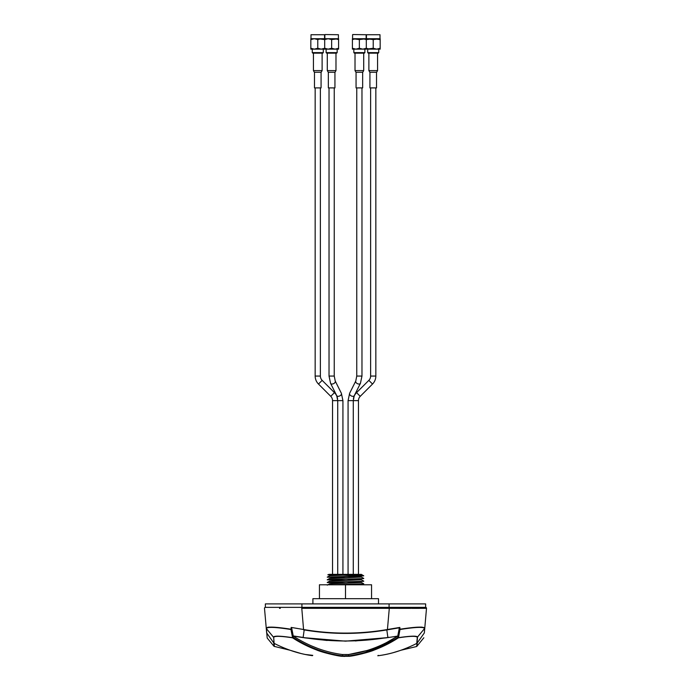 <?xml version="1.0" encoding="UTF-8"?>
<svg xmlns="http://www.w3.org/2000/svg" width="691" height="691" viewBox="0 0 691 691"><rect width="100%" height="100%" fill="white"/><g stroke="black" fill="none" stroke-linecap="round" stroke-linejoin="round"><path stroke-width="1.04" d="M328.251 72.27L335.023 72.27L335.981 70.612L327.292 70.612L328.251 72.27M327.292 53.155L327.292 70.612M335.981 53.155L335.981 70.612M326.117 52.637L326.644 53.155L336.629 53.155L337.156 52.637L326.117 52.637L326.117 49.147L337.156 49.147L337.156 52.637M331.637 49.147L335.109 49.147L331.637 48.275L328.165 49.147L331.637 49.147L331.637 48.275L333.347 49.001M325.038 34.55L338.417 34.723L325.038 34.55M338.417 34.723L338.417 38.722L324.865 38.722L324.865 34.723M338.59 48.275L338.59 49.147L338.59 48.275L338.59 49.147L335.109 49.147L338.59 48.275L338.59 39.586L335.109 38.722L321.246 38.722L317.774 39.586L317.774 38.722L310.829 38.722L310.829 49.147L310.829 48.275L314.301 49.147L317.774 49.147L317.774 48.275L314.301 49.147L310.829 49.147M338.59 39.586L338.59 38.722L331.637 39.586L328.165 38.722L324.692 39.586L324.692 38.722M324.727 48.275L321.246 49.147L328.165 49.147L324.692 48.275L324.692 49.147L324.692 39.586M328.165 49.147L331.637 48.275L331.637 39.586M328.337 72.27L328.337 87.904L334.936 87.904L334.936 72.27M379.998 38.722L379.998 34.723L366.446 34.723L366.446 38.722L379.998 38.722M369.84 72.27L376.612 72.27L377.571 70.612L368.882 70.612L369.84 72.27M368.882 53.155L368.882 70.612M377.571 53.155L377.571 70.612M367.707 52.637L368.234 53.155L378.219 53.155L378.737 52.637L367.707 52.637L367.707 49.147L378.737 49.147L378.737 52.637M369.754 49.147L373.226 49.147L373.226 38.722L380.171 39.586L380.171 38.722L373.226 39.586L366.308 38.722L366.308 49.147L373.226 48.275L369.754 49.147L366.273 48.275M373.226 38.722L366.273 39.586M373.226 49.147L376.699 49.147L373.226 48.275L374.928 49.001M380.171 48.275L380.171 49.147L380.171 48.275L380.171 49.147L376.699 49.147L380.171 48.275L380.171 39.586M379.998 34.723L366.446 34.723M369.927 72.27L369.927 87.904L376.526 87.904L376.526 72.27M355.977 72.27L362.749 72.27L363.708 70.612L355.019 70.612L355.977 72.27L355.019 70.612L355.019 53.155M363.708 53.155L363.708 70.612L362.749 72.27M352.764 34.55L366.135 34.723L352.764 34.55M366.135 34.723L366.135 38.722L352.583 38.722L352.583 34.723M366.308 38.722L359.363 39.586L352.41 38.722L352.41 49.147L355.891 49.147L352.41 48.275L352.41 49.147M366.308 39.586L362.835 38.722L355.891 38.722L352.41 39.586M366.308 48.275L366.308 49.147L366.308 48.275L362.835 49.147L366.308 49.147M357.731 48.983L359.346 48.284L362.835 49.147L359.363 48.275L355.891 49.147L359.363 49.147L359.363 39.586M359.363 49.147L362.835 49.147M364.883 49.147L353.844 49.147L353.844 52.637L364.883 52.637L364.883 49.147M364.356 53.155L364.883 52.637L364.356 53.155L354.371 53.155L353.844 52.637L354.371 53.155M356.064 72.27L356.064 87.904L362.663 87.904L362.663 72.27M324.554 38.722L324.554 34.723L311.002 34.723L311.002 38.722L324.554 38.722M314.388 72.27L321.16 72.27L322.118 70.612L313.429 70.612L314.388 72.27M313.429 53.155L313.429 70.612M322.118 53.155L322.118 70.612M312.263 52.637L312.781 53.155L322.766 53.155L323.293 52.637L312.263 52.637L312.263 49.147L323.293 49.147L323.293 52.637M316.141 48.983L317.765 48.284L321.246 49.147L317.774 48.275L317.774 39.586L314.301 38.722L310.829 39.586M324.727 39.586L317.774 38.722M317.774 49.147L321.246 49.147M324.554 34.723L311.002 34.723M314.474 72.27L314.474 87.904L321.073 87.904L321.073 72.27M337.597 398.733A11.289 11.289 0 0 0 334.444 392.643L322.161 380.361A6.081 6.081 0 0 1 320.382 376.059L320.382 87.904M332.544 574.368L337.718 574.368L332.544 574.368L332.544 400.625A6.081 6.081 0 0 0 330.764 396.332L318.473 384.041A11.289 11.289 0 0 1 315.165 376.059L315.165 87.904M337.718 574.368L342.926 574.368L337.718 574.368L337.718 400.625L336.724 395.649L330.574 383.367L329.028 376.059L334.245 376.059L334.245 87.904M329.028 376.059L329.028 87.904M342.926 574.368L342.926 400.625L341.38 393.317L335.239 381.035L334.245 376.059M344.636 577.814L327.258 577.166L359.925 576.104C363.898 575.931 364.537 575.784 361.851 575.655L327.845 574.808L358.776 574.368L328.994 574.368L348.074 574.368L348.074 400.625L349.62 393.317L355.761 381.035L356.755 376.059L361.972 376.059L361.972 87.904M356.755 376.059L356.755 87.904M358.456 400.625L358.456 574.368L348.074 574.368L353.282 574.368L353.282 400.625L358.456 400.625A6.081 6.081 0 0 1 360.236 396.332L372.527 384.041A11.289 11.289 0 0 0 375.835 376.059L375.835 87.904M353.403 398.733A11.289 11.289 0 0 1 356.556 392.643L368.839 380.361A6.081 6.081 0 0 0 370.618 376.059L370.618 87.904M353.282 574.368L358.776 574.368M378.513 603.899L378.513 598.682L312.902 598.682L312.902 603.899M371.559 598.682L371.559 584.785L345.5 584.785L345.5 598.682M345.5 584.785L319.441 584.785L319.441 598.682M301.924 603.899L301.924 607.372L265.361 607.372L265.361 603.899L425.639 603.899L425.639 607.372A0.872 0.872 0 0 1 426.502 608.322L417.977 608.348M301.924 607.372L425.639 607.372L389.292 607.372L389.292 608.322L426.502 608.322A0.872 0.872 0 0 0 425.639 607.372M344.636 583.204L327.258 582.548C326.256 582.107 364.744 581.649 363.742 581.209L363.742 581.114C364.744 581.563 326.256 582.021 327.258 582.461L329.624 581.14L361.376 579.792L346.364 579.162M337.718 575.318L337.718 574.541M342.926 575.171L342.926 574.48M327.258 579.775L327.258 579.861C326.256 579.412 364.744 578.954 363.742 578.514L363.742 578.427C364.744 578.868 326.256 579.326 327.258 579.775L329.624 578.445L361.376 577.097L346.364 576.475M327.258 577.166L329.624 575.758L361.212 574.368M327.353 577.123L346.364 577.771M363.725 578.41L361.376 577.097M355.234 574.368L349.404 574.402C345.5 574.532 345.569 574.687 349.629 574.886L360.46 575.396C365.237 575.707 364.209 575.94 357.385 576.104L327.258 577.08M337.718 575.119L327.845 574.8L328.994 574.368M363.673 575.681L357.385 576.104L363.725 575.828L361.376 574.411M327.353 579.818L346.364 580.466M361.376 579.792L363.742 581.114M327.353 582.504L346.364 583.161M336.647 584.785L363.742 583.809L333.615 584.785M354.578 584.785L346.364 584.551M327.275 585.139L329.624 583.835L361.376 582.487L346.364 581.857M279.527 608.348L280.27 608.348M301.993 629.242L298.935 628.715M297.398 628.447L291.187 627.428L290.963 629.501L291.187 627.428L303.565 629.51L301.708 607.372L389.292 607.372M269.481 627.1L267.858 627.255M301.708 607.372L265.361 607.372A0.872 0.872 0 0 0 264.498 608.322L266.674 632.947L274.094 643.347L273.705 637.309C274.707 635.875 280.995 636.048 292.587 637.828L290.963 629.501L291.723 628.266L291.187 627.428L304.23 629.622L303.107 637.603L293.26 636.083L291.723 628.266L293.165 637.413C308.713 647.432 325.115 653.582 342.356 655.871L342.356 654.524L348.644 654.524L367.111 650.499M266.501 631.185C267.262 639.935 267.262 639.935 266.501 631.185M290.963 629.216C275.122 626.78 266.881 626.469 266.242 628.3L266.363 628.585C267.054 626.737 275.26 627.048 290.963 629.501M273.74 642.915L274.042 646.327L267.192 638.035L266.363 628.585L273.437 637.137C274.068 635.694 280.425 635.867 292.509 637.663L292.889 637.62M273.973 643.243L273.705 637.309M274.241 643.416L274.31 646.5L274.241 643.416C286.938 649.894 299.678 653.98 312.462 655.673L312.453 655.673A0.518 0.484 -82.5 0 0 312.462 655.673C299.989 654.083 287.214 649.981 274.137 643.381M311.917 655.595L308.894 655.137M399.277 628.266L397.74 636.083L387.893 637.603L386.822 629.924L387.496 629.821L386.77 629.622L399.813 627.428L400.037 629.216C415.878 626.78 424.119 626.469 424.758 628.3L426.502 608.322M399.536 627.765L386.822 629.924C359.277 634.563 331.723 634.563 304.178 629.924L303.504 629.821L304.178 629.924M386.615 642.526L397.74 636.083C382.218 646.094 365.85 652.244 348.644 654.524L348.644 655.871L342.356 655.871A0.518 0.484 -82.5 0 1 341.881 656.303C337.096 656.035 321.203 652.097 316.599 649.963C308.039 646.716 300.032 642.673 292.587 637.828L293.165 637.413L292.587 637.828C300.032 642.673 308.039 646.716 316.599 649.963C321.203 652.097 337.096 656.035 341.881 656.303L349.119 656.303A0.518 0.484 82.5 0 1 348.644 655.871C365.885 653.582 382.287 647.432 397.835 637.413L399.657 629.458M303.107 637.603L345.5 641.153L387.893 637.603M343.427 654.61L342.356 654.524C325.15 652.244 308.782 646.094 293.26 636.083M341.941 656.312L342.477 656.355M343.911 656.424L344.351 656.441M292.742 633.638L291.723 628.266M311.71 645.99L317.143 648.193M348.238 654.567L347.78 654.602M347.409 654.619L345.5 654.653M386.658 637.81L355.295 640.963M327.145 640.488L304.342 637.81M351.995 655.889L354.397 655.483M361.868 653.876L398.413 637.828C410.005 636.048 416.293 635.875 417.295 637.309L424.758 628.3L424.326 632.947L417.027 643.243L417.519 637.059M400.02 629.57L400.037 629.501C415.74 627.048 423.946 626.737 424.637 628.585L424.36 632.792M410.152 627.877L400.037 629.216L398.491 637.663C410.8 635.858 417.157 635.685 417.563 637.137M390.622 628.957L387.452 629.579M417.58 608.348L412.199 608.348M410.73 608.348L301.708 608.322M417.027 643.243L416.69 646.5L400.858 650.266M378.245 655.344L377.804 655.768L378.547 655.673A0.518 0.484 82.5 0 0 378.547 655.673L378.538 655.673C391.322 653.98 404.062 649.885 416.759 643.416L416.993 643.269M416.759 643.416L417.295 637.309M398.059 637.733L398.413 637.828C390.968 642.673 382.961 646.716 374.401 649.963C369.797 652.097 353.904 656.035 349.119 656.303M424.74 628.499L424.499 631.185M421.51 627.1L418.038 627.152M400.037 629.216L399.813 627.428M315.165 376.059L320.382 376.059M318.473 384.041L322.161 380.361M330.764 396.332L334.444 392.643M332.544 400.625L342.926 400.625M330.574 383.367A2.609 1.598 -26.6 0 0 331.991 384.041A2.609 1.598 -26.6 0 0 332.907 383.911A2.609 1.598 -26.6 0 0 335.239 381.035M336.724 395.649A2.609 1.598 -26.6 0 0 338.132 396.332A2.609 1.598 -26.6 0 0 339.048 396.193A2.609 1.598 -26.6 0 0 341.38 393.317M348.074 400.625L353.282 400.625L354.276 395.649A2.609 1.598 26.6 0 1 352.868 396.332A2.609 1.598 26.6 0 1 351.952 396.193A2.609 1.598 26.6 0 1 349.62 393.317L355.761 381.035A2.609 1.598 26.6 0 0 358.093 383.911A2.609 1.598 26.6 0 0 359.009 384.041A2.609 1.598 26.6 0 0 360.426 383.367L361.972 376.059M370.618 376.059L375.835 376.059M356.556 392.643L360.236 396.332M368.839 380.361L372.527 384.041M389.076 603.899L389.076 607.372M386.77 629.622C359.26 634.252 331.74 634.252 304.23 629.622M389.292 608.322L387.435 629.51M293.174 635.927L303.124 637.447C331.378 642.164 359.622 642.164 387.876 637.447L388.8 637.301M417.26 642.915L416.975 646.128M423.833 637.776L416.69 646.5M354.276 395.649L360.426 383.367L354.276 395.649M363.725 583.791L361.376 582.487M273.956 643.217L266.735 633.051M274.042 646.327L290.142 650.266M290.255 650.309L301.112 653.539M305.318 654.481L312.755 655.344M424.265 633.051L417.044 643.217M380.223 655.439L378.547 655.673C391.011 654.083 403.777 649.981 416.863 643.381M380.439 655.405L381.009 655.318M385.181 654.584L389.033 653.746M393.101 652.701L399.942 650.585"/></g></svg>
